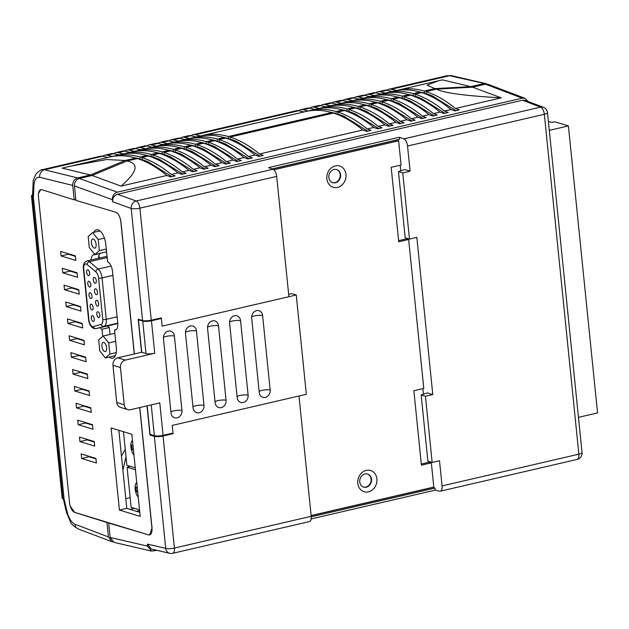<?xml version="1.0" encoding="UTF-8"?>
<svg xmlns="http://www.w3.org/2000/svg" width="629" height="629" viewBox="0 0 629 629"><rect width="100%" height="100%" fill="white"/><g stroke="black" fill="none" stroke-linecap="round" stroke-linejoin="round"><path stroke-width="0.94" d="M406.9 119.754A208.364 97.817 -103.1 0 0 377.502 102.834L370.882 104.375A208.364 97.817 -103.1 0 1 400.288 121.287L404.125 122.71L399.714 123.732L395.877 122.309A208.364 97.817 -103.1 0 0 366.471 105.397L359.851 106.93A208.364 97.817 -103.1 0 1 389.257 123.85L393.094 125.273L388.683 126.295L384.846 124.872A208.364 97.817 -103.1 0 0 355.44 107.96L348.828 109.493A208.364 97.817 -103.1 0 1 378.226 126.405L382.062 127.829L377.652 128.851L373.815 127.435A208.364 97.817 -103.1 0 0 344.417 110.515L337.797 112.056A208.364 97.817 -103.1 0 1 367.202 128.969L371.039 130.392L366.628 131.414L362.791 129.991A208.364 97.817 -103.1 0 0 333.386 113.078L230.088 137.059A208.364 97.817 -103.1 0 1 259.494 153.971L263.331 155.394L258.92 156.417L255.083 154.993A208.364 97.817 -103.1 0 0 225.677 138.081L219.057 139.614A208.364 97.817 -103.1 0 1 248.463 156.535L252.3 157.95L247.889 158.98L244.052 157.557A208.364 97.817 -103.1 0 0 214.646 140.644L208.034 142.178A208.364 97.817 -103.1 0 1 237.432 159.09L241.269 160.513L236.858 161.535L233.021 160.112A208.364 97.817 -103.1 0 0 203.623 143.2L197.003 144.741A208.364 97.817 -103.1 0 1 226.409 161.653L230.245 163.076L225.835 164.098L221.998 162.675A208.364 97.817 -103.1 0 0 192.592 145.763L185.972 147.296A208.364 97.817 -103.1 0 1 215.377 164.208L219.214 165.631L214.803 166.654L210.967 165.238A208.364 97.817 -103.1 0 0 181.561 148.318L174.948 149.859A208.364 97.817 -103.1 0 1 204.346 166.771L208.183 168.195L203.772 169.217L199.936 167.794A208.364 97.817 -103.1 0 0 170.538 150.881L163.917 152.415A208.364 97.817 -103.1 0 1 193.323 169.335L197.16 170.75L192.749 171.78L188.912 170.357A208.364 97.817 -103.1 0 0 159.507 153.445L152.894 154.978A208.364 97.817 -103.1 0 1 182.292 171.89L186.129 173.313L181.718 174.335L177.881 172.912A208.364 97.817 -103.1 0 0 148.483 156L141.863 157.541A208.364 97.817 -103.1 0 1 171.269 174.453L175.098 175.876L170.687 176.898L166.85 175.475A208.364 97.817 -103.1 0 0 137.452 158.563L126.916 161.008L92.141 175.483L79.317 178.463L117.253 192.175L522.251 98.163L485.431 84.184L472.607 87.164L436.557 89.129L426.022 91.575A208.364 97.817 -103.1 0 1 455.427 108.487L459.264 109.91L454.853 110.932L451.017 109.509A208.364 97.817 -103.1 0 0 421.611 92.597L414.998 94.13A208.364 97.817 -103.1 0 1 444.396 111.05L448.233 112.465L443.822 113.495L439.986 112.072A208.364 97.817 -103.1 0 0 410.588 95.16L403.967 96.693A208.364 97.817 -103.1 0 1 433.373 113.605L437.21 115.028L432.799 116.05L428.962 114.635A208.364 97.817 -103.1 0 0 399.557 97.715L392.936 99.256A208.364 97.817 -103.1 0 1 422.342 116.168L426.179 117.592L421.768 118.614L417.931 117.191A208.364 97.817 -103.1 0 0 388.525 100.278L381.913 101.812A208.364 97.817 -103.1 0 1 411.311 118.732L415.148 120.147L410.737 121.177L406.9 119.754L400.288 121.287M411.846 120.917L388.588 106.332A206.226 96.819 -103.1 0 0 382.118 103.879L381.913 101.812M215.912 166.402L192.655 151.817A206.226 96.819 -103.1 0 0 186.184 149.364L185.972 147.296M455.962 110.673L432.705 96.095A206.226 96.819 -103.1 0 0 426.234 93.642L426.022 91.575M171.796 176.639L148.538 162.054A206.226 96.819 -103.1 0 0 142.075 159.609L141.863 157.541M422.877 118.354L399.619 103.769A206.226 96.819 -103.1 0 0 393.149 101.324L392.936 99.256M400.815 123.473L377.565 108.896A206.226 96.819 -103.1 0 0 371.094 106.443L370.882 104.375M226.935 163.839L203.686 149.254A206.226 96.819 -103.1 0 0 197.215 146.809L197.003 144.741M444.931 113.236L421.674 98.651A206.226 96.819 -103.1 0 0 415.203 96.198L414.998 94.13M182.827 174.084L159.569 159.499A206.226 96.819 -103.1 0 0 153.099 157.046L152.894 154.978M237.966 161.283L214.709 146.699A206.226 96.819 -103.1 0 0 208.246 144.245L208.034 142.178M193.85 171.52L170.601 156.935A206.226 96.819 -103.1 0 0 164.13 154.482L163.917 152.415M248.998 158.72L225.74 144.135A206.226 96.819 -103.1 0 0 219.269 141.682L219.057 139.614M204.881 168.957L181.624 154.372A206.226 96.819 -103.1 0 0 175.161 151.927L174.948 149.859M433.9 115.799L410.643 101.214A206.226 96.819 -103.1 0 0 404.18 98.761L403.967 96.693M367.729 131.154L344.48 116.569A206.226 96.819 -103.1 0 0 338.009 114.124L337.797 112.056M378.76 128.599L355.503 114.014A206.226 96.819 -103.1 0 0 349.04 111.561L348.828 109.493M389.791 126.036L366.534 111.451A206.226 96.819 -103.1 0 0 360.063 108.998L359.851 106.93M260.021 156.157L236.771 141.572A206.226 96.819 -103.1 0 0 230.3 139.127L230.088 137.059M151.267 320.192L161.299 317.865L162.14 326.137L288.9 296.707L276.681 176.403L139.89 208.16L151.267 320.192A6.408 1.486 174.2 0 1 142.571 320.499L138.199 319.194L141.564 352.295M147.563 546.153L151.51 551.09L114.085 542.387L110.138 537.449L147.563 546.153L147.359 544.085L151.306 549.023L169.751 553.316A6.408 5.488 -76.9 0 1 165.718 548.362L154.341 436.329A6.408 1.486 -5.8 0 0 163.037 436.023L174.414 548.056L311.206 516.299L298.979 395.995L172.228 425.416L306.339 394.289L296.251 295.001L291.974 293.696L288.648 294.238M311.206 516.299A6.408 3.011 76.9 0 1 309.444 521.567L172.653 553.316A6.408 3.011 76.9 0 0 174.414 548.056A6.408 1.486 174.2 0 1 165.718 548.362L147.359 544.085M410.1 171.182L402.749 172.896L398.471 171.583L404.754 169.555L410.1 171.182L407.545 146.022A6.408 3.011 -103.1 0 0 403.818 138.875L399.399 137.24L399.612 139.308L272.043 168.918M397.583 139.78L397.654 140.503M400.17 165.23L400.736 170.852M407.608 238.509L407.678 239.177M422.861 388.612L423.427 394.234M430.299 461.898L430.37 462.567M432.878 487.286L435.032 488.065L435.244 490.133L439.608 491.178A6.408 3.011 -103.1 0 0 440.316 491.186A6.408 3.011 -103.1 0 0 442.069 485.918L439.514 460.758L432.162 462.464L425.44 396.278L432.791 394.572L416.823 237.377L409.471 239.083L402.749 172.896M432.162 462.464L427.885 461.159L421.163 394.973L427.445 392.936L432.791 394.572M109.226 522.903L108.675 523.029L110.138 537.449M142.571 320.499L131.194 208.466L112.583 201.736L112.371 199.668L74.434 185.948L75.905 200.368L115.712 212.232A8.547 4.01 76.9 0 1 120.839 221.817L134.26 353.985M74.434 185.948C74.411 182.119 76.038 179.627 79.317 178.463M142.075 159.609L141.069 159.837M153.099 157.046L152.1 157.281M164.13 154.482L163.123 154.718M175.161 151.927L174.154 152.155M186.184 149.364L185.185 149.6M197.215 146.809L196.209 147.037M208.246 144.245L207.24 144.481M219.269 141.682L218.271 141.918M230.3 139.127L229.294 139.355M337.002 114.352L338.009 114.124M348.034 111.797L349.04 111.561M359.065 109.234L360.063 108.998M370.088 106.678L371.094 106.443M381.119 104.115L382.118 103.879M392.15 101.552L393.149 101.324M403.173 98.997L404.18 98.761M414.204 96.434L415.203 96.198M425.228 93.87L426.234 93.642M485.431 84.184L488.222 84.357L525.042 98.336L522.251 98.163M154.341 436.329L149.969 435.024L147.005 405.87M149.969 435.024L151.259 434.725M163.037 436.023L173.069 433.688L172.228 425.416L173.006 433.066L163.076 435.37A6.408 1.486 174.2 0 1 154.357 435.677L150.079 434.364L147.178 405.823M134.362 353.962L120.933 221.793C120.155 216.722 118.425 213.53 115.752 212.225M149.639 534.941L152.029 527.912L139.803 407.537M108.675 523.029L146.007 534.139M311.245 516.794L435.032 488.065M311.151 518.933L435.244 490.133M117.253 192.175C113.967 193.347 112.339 195.839 112.371 199.668M112.583 201.736C112.552 197.907 114.179 195.415 117.466 194.251L522.455 100.231L525.254 100.404L543.401 107.3A6.408 5.433 -69.2 0 0 540.61 107.127L522.455 100.231M528.014 101.458L525.042 98.336M455.427 108.487L501.242 97.849L472.607 87.164M451.017 109.509L444.396 111.05M439.986 112.072L433.373 113.605M428.962 114.635L422.342 116.168M417.931 117.191L411.311 118.732M395.877 122.309L389.257 123.85M384.846 124.872L378.226 126.405M373.815 127.435L367.202 128.969M362.791 129.991L259.494 153.971M255.083 154.993L248.463 156.535M244.052 157.557L237.432 159.09M233.021 160.112L226.409 161.653M221.998 162.675L215.377 164.208M210.967 165.238L204.346 166.771M199.936 167.794L193.323 169.335M188.912 170.357L182.292 171.89M177.881 172.912L171.269 174.453M166.85 175.475L121.043 186.113L92.141 175.483M151.51 551.09L156.935 550.336M117.466 194.251L136.163 201.013A6.408 3.011 76.9 0 1 139.89 208.16A6.408 1.486 -5.8 0 1 131.194 208.466A6.408 5.378 -70.1 0 1 136.163 201.013L272.947 169.256L268.528 167.621L399.399 137.24M126.916 161.008C139.457 163.493 137.499 171.859 121.043 186.113M501.242 97.849C465.051 95.828 443.492 92.919 436.557 89.129M272.947 169.256A6.408 3.011 76.9 0 1 276.681 176.403M173.069 433.688L171.89 433.326M311.143 515.67L432.894 487.404M411.523 120.799L410.415 121.051M388.588 106.332L387.032 106.694M214.481 166.536L215.59 166.284M191.09 152.179L192.655 151.817M455.64 110.555L454.531 110.814M432.705 96.095L431.14 96.457M170.373 176.78L171.473 176.521M146.982 162.416L148.538 162.054M422.554 118.236L421.446 118.496M399.619 103.769L398.055 104.131M400.492 123.355L399.391 123.614M377.565 108.896L376 109.257M225.512 163.98L226.613 163.721M202.121 149.616L203.686 149.254M444.609 113.118L443.5 113.377M421.674 98.651L420.117 99.012M181.396 174.217L182.504 173.958M158.005 159.86L159.569 159.499M236.535 161.417L237.644 161.158M213.152 147.06L214.709 146.699M192.427 171.662L193.535 171.403M169.036 157.297L170.601 156.935M247.567 158.862L248.675 158.602M224.176 144.497L225.74 144.135M203.458 169.099L204.559 168.839M180.067 154.742L181.624 154.372M433.578 115.681L432.477 115.933M410.643 101.214L409.086 101.576M367.415 131.036L366.306 131.296M344.48 116.569L342.915 116.931M378.438 128.481L377.329 128.733M355.503 114.014L353.946 114.376M389.469 125.918L388.36 126.177M366.534 111.451L364.969 111.813M258.598 156.299L259.698 156.039M235.207 141.942L236.771 141.572M398.471 171.583L405.194 237.77L409.471 239.083M421.163 394.973L425.44 396.278M126.012 456.748L122.907 470.193M136.579 511.353L139.599 510.654M70.228 506.125L74.615 512.36L106.961 522.51L108.432 536.93L111.781 541.679L112.953 541.962M106.961 522.51L107.52 522.377M63.411 499.182L64.142 499.615L64.079 499.017L67.224 512.328C69.048 518.666 71.62 522.628 74.937 524.209L108.432 536.93M125.265 449.397L121.468 456.025M33.408 197.081L32.543 195.808L33.117 183.165A6.408 3.184 -175.6 0 0 33.966 184.934L33.408 197.081L64.079 499.017M102.755 156.236L44.494 169.759L42.159 169.72L100.396 156.204A21.37 10.033 76.9 0 1 102.755 156.236L107.905 157.47M90.427 174.964L62.185 168.132L109.965 156.991A208.364 97.817 76.9 0 1 135.738 158.036L125.202 160.481L90.427 174.964L77.611 177.936C74.324 179.1 72.697 181.6 72.728 185.421L74.191 199.841L41.836 189.691L40.767 189.636L38.471 193.488M135.833 158.94L135.738 158.036M75.81 199.464L74.191 199.841M487.05 84.082L449.586 75.724L447.195 75.7M418.749 91.755A206.226 96.819 76.9 0 1 424.52 93.116L424.316 91.048L434.851 88.603L470.893 86.637L483.717 83.665M424.52 93.116L423.71 93.304M419.991 92.974L419.905 92.078L413.284 93.611L413.497 95.679L412.679 95.867M408.968 95.529L408.874 94.633L402.253 96.166L402.466 98.242L401.648 98.431M397.937 98.093L397.843 97.196L391.23 98.729L391.435 100.797L390.625 100.986M386.906 100.656L386.819 99.752L380.199 101.293L380.411 103.36L379.594 103.549M375.883 103.211L375.788 102.315L369.168 103.848L369.38 105.916L368.563 106.104M364.851 105.774L364.757 104.878L358.145 106.411L358.349 108.479L357.539 108.668M353.82 108.33L353.734 107.433L347.114 108.974L347.326 111.042L346.508 111.231M342.797 110.893L342.703 109.996L336.083 111.53L336.295 113.597L335.477 113.786M331.766 113.456L331.672 112.552L228.374 136.532L228.586 138.6L227.769 138.789M224.058 138.459L223.963 137.554L217.351 139.095L217.555 141.163L216.746 141.352M213.027 141.014L212.94 140.118L206.32 141.651L206.532 143.719L205.714 143.915M202.003 143.577L201.909 142.681L195.289 144.214L195.501 146.282L194.683 146.471M190.972 146.14L190.878 145.236L184.266 146.777L184.478 148.845L183.66 149.034M179.941 148.696L179.855 147.799L173.234 149.332L173.447 151.4L172.629 151.589M168.918 151.259L168.824 150.355L162.211 151.896L162.416 153.963L161.598 154.152M157.887 153.814L157.793 152.918L151.18 154.451L151.392 156.519L150.575 156.715M146.856 156.377L146.769 155.481L140.149 157.014L140.361 159.082L139.544 159.271M102.724 156.228A21.37 10.033 76.9 0 1 104.807 155.182L111.419 153.641A21.37 10.033 76.9 0 1 113.778 153.673A21.37 10.033 76.9 0 1 115.83 152.619L122.451 151.086A21.37 10.033 76.9 0 1 124.809 151.117L129.959 152.352M115.83 152.619A21.37 10.033 76.9 0 1 118.189 152.65L123.441 153.908A208.364 97.817 76.9 0 1 125.399 153.405L132.019 151.872A208.364 97.817 76.9 0 1 157.793 152.918M156.645 152.595A206.226 96.819 76.9 0 1 162.416 153.963M124.778 151.109A21.37 10.033 76.9 0 1 126.861 150.064A21.37 10.033 76.9 0 1 129.22 150.095L134.464 151.353A208.364 97.817 76.9 0 1 136.43 150.85A208.364 97.817 76.9 0 1 162.211 151.896M128.686 152.045A19.232 9.026 76.9 0 1 129.472 152.171L130.093 152.32M146.84 145.991A21.37 10.033 76.9 0 1 148.916 144.937L155.536 143.404A21.37 10.033 76.9 0 1 157.895 143.436L163.045 144.67M148.916 144.937A21.37 10.033 76.9 0 1 151.275 144.969L156.527 146.227A208.364 97.817 76.9 0 1 158.484 145.731L165.105 144.19A208.364 97.817 76.9 0 1 190.878 145.236M189.73 144.914A206.226 96.819 76.9 0 1 195.501 146.282M157.863 143.428A21.37 10.033 76.9 0 1 159.947 142.382A21.37 10.033 76.9 0 1 162.306 142.413L167.55 143.671A208.364 97.817 76.9 0 1 169.516 143.168A208.364 97.817 76.9 0 1 195.289 144.214M161.771 144.363A19.232 9.026 76.9 0 1 162.557 144.489L163.178 144.639M168.894 140.872A21.37 10.033 76.9 0 1 170.978 139.819L177.59 138.286A21.37 10.033 76.9 0 1 179.949 138.317A21.37 10.033 76.9 0 1 182.001 137.264L188.621 135.722A21.37 10.033 76.9 0 1 190.98 135.754L196.13 136.988M182.001 137.264A21.37 10.033 76.9 0 1 184.36 137.295L189.612 138.553A208.364 97.817 76.9 0 1 191.57 138.05L198.19 136.509A208.364 97.817 76.9 0 1 223.963 137.554M222.815 137.24A206.226 96.819 76.9 0 1 228.586 138.6M190.949 135.746A21.37 10.033 76.9 0 1 193.032 134.7A21.37 10.033 76.9 0 1 195.391 134.732L200.635 135.99A208.364 97.817 76.9 0 1 202.601 135.487A208.364 97.817 76.9 0 1 228.374 136.532M194.856 136.682A19.232 9.026 76.9 0 1 195.635 136.808L196.264 136.957M126.861 150.064L133.482 148.523A21.37 10.033 76.9 0 1 135.84 148.554L140.99 149.788M136.43 150.85L143.05 149.309A208.364 97.817 76.9 0 1 168.824 150.355M167.676 150.04A206.226 96.819 76.9 0 1 173.447 151.4M129.22 150.095L135.84 148.554A21.37 10.033 76.9 0 1 137.893 147.5A21.37 10.033 76.9 0 1 140.251 147.532L145.496 148.79A208.364 97.817 76.9 0 1 147.461 148.287A208.364 97.817 76.9 0 1 173.234 149.332M139.717 149.482A19.232 9.026 76.9 0 1 140.495 149.608L141.116 149.757M134.59 157.714A206.226 96.819 76.9 0 1 140.361 159.082M104.807 155.182A21.37 10.033 76.9 0 1 107.166 155.214L112.41 156.472A208.364 97.817 76.9 0 1 114.376 155.968A208.364 97.817 76.9 0 1 140.149 157.014M106.631 157.164A19.232 9.026 76.9 0 1 107.41 157.289L108.031 157.439M159.947 142.382L166.567 140.841A21.37 10.033 76.9 0 1 168.926 140.872L174.076 142.107M169.516 143.168L176.136 141.635A208.364 97.817 76.9 0 1 201.909 142.681M200.761 142.358A206.226 96.819 76.9 0 1 206.532 143.719M170.978 139.819A21.37 10.033 76.9 0 1 173.337 139.85L178.581 141.108A208.364 97.817 76.9 0 1 180.547 140.605A208.364 97.817 76.9 0 1 206.32 141.651M172.802 141.808A19.232 9.026 76.9 0 1 173.58 141.934L174.202 142.083M137.893 147.5L144.505 145.967A21.37 10.033 76.9 0 1 146.864 145.999L152.014 147.233M147.461 148.287L154.074 146.754A208.364 97.817 76.9 0 1 179.855 147.799M178.707 147.477A206.226 96.819 76.9 0 1 184.478 148.845M158.484 145.731A208.364 97.817 76.9 0 1 184.266 146.777M150.74 146.927A19.232 9.026 76.9 0 1 151.526 147.052L152.147 147.202M173.337 139.85L179.949 138.317L185.099 139.552M180.547 140.605L187.159 139.072A208.364 97.817 76.9 0 1 212.94 140.118M211.784 139.795A206.226 96.819 76.9 0 1 217.555 141.163M191.57 138.05A208.364 97.817 76.9 0 1 217.351 139.095M183.825 139.245A19.232 9.026 76.9 0 1 184.612 139.371L185.233 139.52M107.166 155.214L113.778 153.673L118.928 154.907M114.376 155.968L120.988 154.435A208.364 97.817 76.9 0 1 146.769 155.481M145.621 155.159A206.226 96.819 76.9 0 1 151.392 156.519M125.399 153.405A208.364 97.817 76.9 0 1 151.18 154.451M117.662 154.608A19.232 9.026 76.9 0 1 118.441 154.734L119.062 154.883M368.736 96.323A19.232 9.026 76.9 0 1 369.514 96.449L370.135 96.599M396.695 96.874A206.226 96.819 76.9 0 1 402.466 98.242M364.828 95.388A21.37 10.033 76.9 0 1 366.911 94.334A21.37 10.033 76.9 0 1 369.27 94.366L374.514 95.624A208.364 97.817 76.9 0 1 376.48 95.121A208.364 97.817 76.9 0 1 402.253 96.166M353.805 97.943A21.37 10.033 76.9 0 1 355.88 96.897L362.501 95.356A21.37 10.033 76.9 0 1 364.859 95.396L370.009 96.622M355.88 96.897A21.37 10.033 76.9 0 1 358.239 96.929L363.491 98.187A208.364 97.817 76.9 0 1 365.449 97.684L372.069 96.151A208.364 97.817 76.9 0 1 397.843 97.196M335.65 104.005A19.232 9.026 76.9 0 1 336.429 104.123L337.058 104.272M363.609 104.556A206.226 96.819 76.9 0 1 369.38 105.916M320.719 105.625A21.37 10.033 76.9 0 1 322.795 104.579L329.415 103.038A21.37 10.033 76.9 0 1 331.774 103.07A21.37 10.033 76.9 0 1 333.826 102.016A21.37 10.033 76.9 0 1 336.185 102.047L341.429 103.305A208.364 97.817 76.9 0 1 343.395 102.802A208.364 97.817 76.9 0 1 369.168 103.848M322.795 104.579A21.37 10.033 76.9 0 1 325.154 104.611L331.774 103.07L336.924 104.304M325.154 104.611L330.406 105.869A208.364 97.817 76.9 0 1 332.364 105.365L338.984 103.824A208.364 97.817 76.9 0 1 364.757 104.878M302.565 111.679A19.232 9.026 76.9 0 1 303.351 111.805L303.972 111.954M330.524 112.229A206.226 96.819 76.9 0 1 336.295 113.597M298.657 110.743A21.37 10.033 76.9 0 1 300.741 109.698A21.37 10.033 76.9 0 1 303.099 109.729L308.344 110.987A208.364 97.817 76.9 0 1 310.309 110.484A208.364 97.817 76.9 0 1 336.083 111.53M193.032 134.7L296.33 110.72A21.37 10.033 76.9 0 1 298.689 110.751L303.838 111.986M202.601 135.487L305.898 111.506A208.364 97.817 76.9 0 1 331.672 112.552M357.704 98.879A19.232 9.026 76.9 0 1 358.491 99.005L359.112 99.154M385.663 99.429A206.226 96.819 76.9 0 1 391.435 100.797M365.449 97.684A208.364 97.817 76.9 0 1 391.23 98.729M342.774 100.506A21.37 10.033 76.9 0 1 344.857 99.453L351.469 97.92A21.37 10.033 76.9 0 1 353.828 97.951L358.978 99.185M344.857 99.453A21.37 10.033 76.9 0 1 347.216 99.492L352.46 100.742A208.364 97.817 76.9 0 1 354.426 100.247L361.038 98.706A208.364 97.817 76.9 0 1 386.819 99.752M390.79 91.205A19.232 9.026 76.9 0 1 391.576 91.323L392.197 91.472M386.882 90.261A21.37 10.033 76.9 0 1 388.966 89.216A21.37 10.033 76.9 0 1 391.324 89.247L396.569 90.505A208.364 97.817 76.9 0 1 398.534 90.002A208.364 97.817 76.9 0 1 424.316 91.048M375.859 92.825A21.37 10.033 76.9 0 1 377.943 91.779L384.555 90.238A21.37 10.033 76.9 0 1 386.914 90.269L392.064 91.504M377.943 91.779A21.37 10.033 76.9 0 1 380.301 91.81L385.546 93.068A208.364 97.817 76.9 0 1 387.511 92.565L394.124 91.024A208.364 97.817 76.9 0 1 419.905 92.078M324.619 106.56A19.232 9.026 76.9 0 1 325.405 106.686L326.026 106.836M352.578 107.111A206.226 96.819 76.9 0 1 358.349 108.479M332.364 105.365A208.364 97.817 76.9 0 1 358.145 106.411M300.741 109.698L307.361 108.164A21.37 10.033 76.9 0 1 309.72 108.196A21.37 10.033 76.9 0 1 311.772 107.134L318.384 105.601A21.37 10.033 76.9 0 1 320.743 105.633L325.893 106.867M311.772 107.134A21.37 10.033 76.9 0 1 314.13 107.166L319.375 108.424A208.364 97.817 76.9 0 1 321.34 107.921L327.953 106.387A208.364 97.817 76.9 0 1 353.734 107.433M346.681 101.442A19.232 9.026 76.9 0 1 347.46 101.568L348.081 101.717M374.64 101.992A206.226 96.819 76.9 0 1 380.411 103.36M354.426 100.247A208.364 97.817 76.9 0 1 380.199 101.293M333.826 102.016L340.446 100.483A21.37 10.033 76.9 0 1 342.805 100.514L347.947 101.749M343.395 102.802L350.015 101.269A208.364 97.817 76.9 0 1 375.788 102.315M313.596 109.124A19.232 9.026 76.9 0 1 314.374 109.249L314.995 109.399M341.555 109.674A206.226 96.819 76.9 0 1 347.326 111.042M321.34 107.921A208.364 97.817 76.9 0 1 347.114 108.974M303.099 109.729L309.72 108.196L314.87 109.43M310.309 110.484L316.93 108.951A208.364 97.817 76.9 0 1 342.703 109.996M379.767 93.76A19.232 9.026 76.9 0 1 380.545 93.886L381.166 94.035M407.726 94.311A206.226 96.819 76.9 0 1 413.497 95.679M387.511 92.565A208.364 97.817 76.9 0 1 413.284 93.611M366.911 94.334L373.524 92.801A21.37 10.033 76.9 0 1 375.89 92.833L381.032 94.067M376.48 95.121L383.1 93.587A208.364 97.817 76.9 0 1 408.874 94.633M470.893 86.637L442.384 79.867L398.534 90.002M434.851 88.603L427.122 85.135L438.72 80.677M69.78 166.323L106.592 159.538L125.202 160.481M33.368 196.696L64.127 499.41L62.2 498.451L31.45 195.729L33.368 196.696M32.559 194.723L31.45 195.729M32.283 196.358L63.034 499.064M337.514 187.395A11.11 9.466 -73 0 1 326.868 178.864A11.11 9.466 -73 0 1 335.328 165.883A11.11 9.466 -73 0 1 345.981 174.422A11.11 9.466 -73 0 1 337.514 187.395M334.038 169.5A6.84 5.826 107 0 0 328.833 175.947A6.84 5.826 107 0 0 332.71 182.662A6.84 5.826 107 0 0 335.383 182.74A6.84 5.826 107 0 0 340.596 176.293A6.84 5.826 107 0 0 336.712 169.578A6.84 5.826 107 0 0 334.038 169.5M368.445 491.862A11.11 9.466 -73 0 1 357.791 483.324A11.11 9.466 -73 0 1 366.259 470.35A11.11 9.466 -73 0 1 376.905 478.889A11.11 9.466 -73 0 1 368.445 491.862M364.962 473.967A6.84 5.826 107 0 0 359.757 480.407A6.84 5.826 107 0 0 363.641 487.121A6.84 5.826 107 0 0 366.314 487.2A6.84 5.826 107 0 0 371.519 480.753A6.84 5.826 107 0 0 367.635 474.046A6.84 5.826 107 0 0 364.962 473.967M363.428 487.05A6.84 5.826 107 0 0 365.881 487.074A6.84 5.826 107 0 0 371.079 480.753A6.84 5.826 107 0 0 367.422 473.983M332.497 182.591A6.84 5.826 107 0 0 334.958 182.607A6.84 5.826 107 0 0 340.147 176.293A6.84 5.826 107 0 0 336.491 169.516M421.304 464.045L429.206 462.213L431.345 462.865L433.806 487.074L311.127 515.552M272.239 168.997L396.49 140.149L398.629 140.802L401.09 165.018L391.167 167.322L398.731 241.78L408.653 239.476L423.781 388.4L413.858 390.703L421.422 465.169L431.345 462.865M408.653 239.476L406.515 238.823L398.613 240.655M273.812 169.783L398.629 140.802M168.297 331.113A6.353 5.417 -73 0 1 169.594 330.988A6.353 5.417 -73 0 1 174.382 335.996L181.946 410.462A6.353 5.417 -73 0 1 179.399 416.728A6.353 5.417 -73 0 1 173.533 417.31A6.353 5.417 -73 0 1 171.017 412.994L163.454 338.536A6.353 5.417 -73 0 1 168.297 331.113M190.351 325.995A6.353 5.417 -73 0 1 191.648 325.869A6.353 5.417 -73 0 1 196.437 330.878L204 405.335A6.353 5.417 -73 0 1 201.461 411.61A6.353 5.417 -73 0 1 195.595 412.192A6.353 5.417 -73 0 1 193.072 407.875L185.508 333.417A6.353 5.417 -73 0 1 190.351 325.995M212.405 320.876A6.353 5.417 -73 0 1 213.711 320.751A6.353 5.417 -73 0 1 218.499 325.759L226.063 400.217A6.353 5.417 -73 0 1 223.515 406.491A6.353 5.417 -73 0 1 217.65 407.073A6.353 5.417 -73 0 1 215.126 402.757L207.562 328.291A6.353 5.417 -73 0 1 212.405 320.876M256.522 310.632A6.353 5.417 -73 0 1 257.819 310.506A6.353 5.417 -73 0 1 262.608 315.514L270.171 389.98A6.353 5.417 -73 0 1 267.632 396.246A6.353 5.417 -73 0 1 261.758 396.828A6.353 5.417 -73 0 1 259.242 392.512L251.679 318.054A6.353 5.417 -73 0 1 256.522 310.632M234.46 315.758A6.353 5.417 -73 0 1 235.765 315.632A6.353 5.417 -73 0 1 240.553 320.633L248.117 395.098A6.353 5.417 -73 0 1 245.569 401.365A6.353 5.417 -73 0 1 239.704 401.947A6.353 5.417 -73 0 1 237.188 397.638L229.624 323.172A6.353 5.417 -73 0 1 234.46 315.758M116.742 402.513L124.228 404.801A6.408 5.464 107 0 0 127.868 409.652L120.383 407.364A6.408 5.464 -73 0 1 116.742 402.513L112.961 365.284A6.408 5.464 -73 0 1 117.843 357.799L141.737 352.248L146.014 353.561L142.72 321.089L138.435 319.776L139.402 319.556M142.72 321.089A6.408 1.486 -5.8 0 0 151.44 320.79L154.742 353.262L125.328 360.087A6.408 5.464 107 0 0 120.446 367.572L112.961 365.284M296.251 295.001L162.14 326.137L161.362 318.478L151.44 320.79M161.362 318.478L160.183 318.125M141.737 352.248L138.435 319.776M124.228 404.801L120.446 367.572M127.868 409.652A6.408 5.464 107 0 0 130.376 409.731L159.782 402.898L163.076 435.37M154.742 353.262A6.408 1.486 174.2 0 1 146.014 353.561M88.948 456.3L88.996 456.772L95.993 458.911M87.234 439.419L87.282 439.891L94.279 442.03M85.513 422.546L85.568 423.018L92.557 425.149M83.799 405.666L83.854 406.137L90.843 408.276M82.085 388.785L82.132 389.257L89.129 391.395M80.37 371.912L80.418 372.384L87.415 374.522M78.656 355.031L78.704 355.503L85.701 357.642M76.942 338.158L76.99 338.622L83.987 340.761M75.228 321.277L75.276 321.749L82.273 323.888M73.514 304.397L73.562 304.868L80.559 307.007M71.8 287.524L71.848 287.988L78.845 290.126M70.086 270.643L70.133 271.115L77.131 273.253M68.372 253.762L68.419 254.234L75.417 256.373M101.772 252.929L94.436 254.792A8.547 4.01 -103.1 0 0 93.556 254.792A8.547 4.01 -103.1 0 0 91.126 259.981M100.113 253.471A8.547 4.01 -103.1 0 0 98.478 258.275M107.41 325.964A8.547 4.01 -103.1 0 0 109.344 327.528L110.051 334.424M118.85 430.283L126.783 508.366L139.772 512.328M95.938 458.439L81.18 453.926L81.644 458.478L96.402 462.991L95.938 458.439M94.224 441.558L79.466 437.045L79.93 441.597L94.688 446.11L94.224 441.558M92.51 424.685L77.752 420.172L78.208 424.724L92.974 429.23L92.51 424.685M90.796 407.804L76.038 403.291L76.494 407.844L91.26 412.357L90.796 407.804M89.082 390.923L74.324 386.418L74.78 390.963L89.546 395.476L89.082 390.923M87.368 374.051L72.61 369.538L73.066 374.09L87.832 378.595L87.368 374.051M85.654 357.17L70.896 352.657L71.352 357.209L86.118 361.722L85.654 357.17M83.94 340.289L69.174 335.784L69.638 340.328L84.404 344.841L83.94 340.289M82.226 323.416L67.46 318.903L67.924 323.455L82.69 327.968L82.226 323.416M80.512 306.535L65.746 302.022L66.21 306.575L80.976 311.088L80.512 306.535M78.798 289.662L64.032 285.149L64.496 289.702L79.262 294.207L78.798 289.662M77.084 272.782L62.318 268.269L62.782 272.821L77.548 277.334L77.084 272.782M75.37 255.901L60.604 251.396L61.068 255.94L75.834 260.453L75.37 255.901M109.289 357.044A12.824 6.023 -103.1 0 0 112.788 358.176A12.824 6.023 -103.1 0 0 116.302 347.64L114.517 330.052A8.547 4.01 -103.1 0 0 115.398 330.052A8.547 4.01 -103.1 0 0 117.741 323.031L112.489 271.319A8.547 4.01 -103.1 0 0 107.59 261.813L105.798 244.225A12.824 6.023 -103.1 0 0 96.481 229.774A12.824 6.023 -103.1 0 0 93.847 232.329M100.058 327.67A8.547 4.01 -103.1 0 0 101.992 329.234L102.724 336.397M94.342 253.864L94.436 254.792M119.431 510.072L140.188 516.409L131.838 434.254L111.089 427.917L119.431 510.072L126.783 508.366M139.701 407.561L151.927 527.935A8.547 4.01 76.9 0 1 149.584 534.949A8.547 4.01 76.9 0 1 148.491 534.902L74.67 512.344A8.547 4.01 76.9 0 1 69.552 502.768L38.455 196.649A8.547 4.01 76.9 0 1 40.783 189.628M74.741 199.715L75.873 200.061M113.228 211.478L115.712 212.232M114.517 330.052L116.184 329.667M101.992 329.234L109.344 327.528M68.419 254.234L61.068 255.94M70.133 271.115L62.782 272.821M71.848 287.988L64.496 289.702M73.562 304.868L66.21 306.575M75.276 321.749L67.924 323.455M76.99 338.622L69.638 340.328M78.704 355.503L71.352 357.209M80.418 372.384L73.066 374.09M82.132 389.257L74.78 390.963M83.854 406.137L76.494 407.844M85.568 423.018L78.208 424.724M87.282 439.891L79.93 441.597M88.996 456.772L81.644 458.478M92.494 315.648A2.996 1.407 76.9 0 1 94.201 318.423A2.996 1.407 76.9 0 1 93.642 321.395A2.996 1.407 76.9 0 1 93.084 321.443A2.996 1.407 76.9 0 1 91.315 318.282A2.996 1.407 76.9 0 1 92.306 315.616A2.996 1.407 76.9 0 1 92.494 315.648M91.331 304.192A2.996 1.407 76.9 0 1 93.037 306.96A2.996 1.407 76.9 0 1 92.479 309.932A2.996 1.407 76.9 0 1 91.92 309.987A2.996 1.407 76.9 0 1 90.151 306.818A2.996 1.407 76.9 0 1 91.134 304.161A2.996 1.407 76.9 0 1 91.331 304.192M90.167 292.737A2.996 1.407 76.9 0 1 91.873 295.504A2.996 1.407 76.9 0 1 91.315 298.476A2.996 1.407 76.9 0 1 90.757 298.523A2.996 1.407 76.9 0 1 88.988 295.363A2.996 1.407 76.9 0 1 89.971 292.697A2.996 1.407 76.9 0 1 90.167 292.737M89.004 281.273A2.996 1.407 76.9 0 1 90.71 284.049A2.996 1.407 76.9 0 1 90.151 287.013A2.996 1.407 76.9 0 1 89.593 287.068A2.996 1.407 76.9 0 1 87.824 283.907A2.996 1.407 76.9 0 1 88.807 281.242A2.996 1.407 76.9 0 1 89.004 281.273M87.84 269.817A2.996 1.407 76.9 0 1 89.546 272.585A2.996 1.407 76.9 0 1 88.988 275.557A2.996 1.407 76.9 0 1 88.43 275.604A2.996 1.407 76.9 0 1 86.66 272.443A2.996 1.407 76.9 0 1 87.643 269.778A2.996 1.407 76.9 0 1 87.84 269.817M94.499 277.405A2.996 1.407 76.9 0 1 96.206 280.172A2.996 1.407 76.9 0 1 95.647 283.144A2.996 1.407 76.9 0 1 95.089 283.192A2.996 1.407 76.9 0 1 93.32 280.031A2.996 1.407 76.9 0 1 94.303 277.365A2.996 1.407 76.9 0 1 94.499 277.405M95.663 288.86A2.996 1.407 76.9 0 1 97.369 291.628A2.996 1.407 76.9 0 1 96.811 294.6A2.996 1.407 76.9 0 1 96.253 294.655A2.996 1.407 76.9 0 1 94.484 291.494A2.996 1.407 76.9 0 1 95.466 288.829A2.996 1.407 76.9 0 1 95.663 288.86M96.827 300.316A2.996 1.407 76.9 0 1 98.533 303.092A2.996 1.407 76.9 0 1 97.975 306.064A2.996 1.407 76.9 0 1 97.416 306.111A2.996 1.407 76.9 0 1 95.647 302.95A2.996 1.407 76.9 0 1 96.63 300.285A2.996 1.407 76.9 0 1 96.827 300.316M97.99 311.78A2.996 1.407 76.9 0 1 99.697 314.547A2.996 1.407 76.9 0 1 99.138 317.519A2.996 1.407 76.9 0 1 98.58 317.566A2.996 1.407 76.9 0 1 96.811 314.406A2.996 1.407 76.9 0 1 97.794 311.74A2.996 1.407 76.9 0 1 97.99 311.78M104.728 351.54A4.702 2.209 -103.1 0 0 105.334 351.564A4.702 2.209 -103.1 0 0 106.537 347.098A4.702 2.209 -103.1 0 0 103.809 342.435A4.702 2.209 -103.1 0 0 103.203 342.404A4.702 2.209 -103.1 0 0 101.992 346.878A4.702 2.209 -103.1 0 0 104.728 351.54M94.224 248.117A4.702 2.209 -103.1 0 0 94.83 248.148A4.702 2.209 -103.1 0 0 96.033 243.682A4.702 2.209 -103.1 0 0 93.304 239.02A4.702 2.209 -103.1 0 0 92.699 238.989A4.702 2.209 -103.1 0 0 91.488 243.454A4.702 2.209 -103.1 0 0 94.224 248.117M107.024 256.302A8.547 4.01 -103.1 0 0 106.859 256.333L87.014 260.941A8.547 4.01 76.9 0 1 89.357 261.711L98.187 269.047A8.547 4.01 76.9 0 1 102.055 277.916L106.262 319.343A8.547 4.01 76.9 0 1 104.005 326.341L96.151 328.574L115.995 323.966A8.547 4.01 76.9 0 1 115.909 323.99A8.547 4.01 76.9 0 1 115.815 324.014M99.217 258.11L98.934 255.335M115.995 323.966L117.78 323.463M105.381 357.948L99.807 351.013L98.674 339.888L103.156 336.028L108.731 342.962L109.863 354.08L105.381 357.948L115.422 355.621M109.863 354.08L116.255 352.602M108.731 342.962L115.665 341.35M103.156 336.028L114.848 333.307M94.877 254.533L99.358 250.664L98.226 239.547L92.652 232.604L88.17 236.473L89.302 247.59L94.877 254.533L106.568 251.812M99.358 250.664L106.293 249.053M98.226 239.547L104.43 238.1M92.652 232.604L99.972 230.906M132.467 440.457A8.594 4.033 -103.1 0 0 130.918 447.109A8.594 4.033 -103.1 0 0 133.969 455.176M135.259 467.882L126.877 465.318L123.465 431.698M132.475 440.504A8.547 4.01 -103.1 0 0 130.942 447.117A8.547 4.01 -103.1 0 0 133.961 455.129M132.986 445.497L131.665 445.096L132.129 449.649L133.442 450.049M133.372 449.358L132.129 449.649M136.737 482.482A8.594 4.033 -103.1 0 0 135.188 489.142A8.594 4.033 -103.1 0 0 138.238 497.201M135.447 469.784L127.074 467.221L130.502 466.427M139.528 509.907L131.147 507.351L127.074 467.221M136.745 482.529A8.547 4.01 -103.1 0 0 135.211 489.15A8.547 4.01 -103.1 0 0 138.231 497.162M137.256 487.53L135.935 487.129L136.399 491.674L137.712 492.082M137.641 491.391L136.399 491.674M578.46 417.357L597.55 412.923L568.396 125.918L549.306 130.352M548.425 121.68L552.128 122.333L554.699 121.735L568.396 125.918M442.069 485.918L578.861 454.169L544.337 114.274L407.545 146.022M403.818 138.875L540.61 107.127A6.408 3.011 -103.1 0 1 544.337 114.274A6.408 1.486 -5.8 0 0 547.505 112.646L582.029 452.534A6.408 1.486 -5.8 0 1 578.861 454.169A6.408 3.011 76.9 0 1 577.1 459.429L440.316 491.186M130.156 497.594L125.792 498.608M130.006 509.348L134.37 508.334M298.689 110.751L195.391 134.732M72.728 185.421L39.69 177.268A6.408 5.535 -76.1 0 1 44.494 169.759L77.611 177.936M388.966 89.216L447.203 75.7L451.779 75.716A6.408 5.488 103.1 0 0 449.586 75.724L391.324 89.247M386.914 90.269L380.301 91.81M320.743 105.633L314.13 107.166M353.828 97.951L347.216 99.492M364.859 95.396L358.239 96.929M342.805 100.514L336.185 102.047M375.89 92.833L369.27 94.366M146.864 145.999L140.251 147.532M168.926 140.872L162.306 142.413M190.98 135.754L184.36 137.295M157.895 143.436L151.275 144.969M124.809 151.117L118.189 152.65M39.69 177.268C36.49 176.804 34.579 179.359 33.966 184.934M67.224 512.328L66.564 512.682L70.621 522.212C70.896 523.713 73.428 525.954 78.2 528.934L111.781 541.679M74.937 524.209A6.408 5.433 110.8 0 0 78.2 528.934M163.43 337.403A6.408 1.486 174.2 0 1 166.135 336.413A6.408 1.486 174.2 0 1 174.382 335.996M185.484 332.285A6.408 1.486 174.2 0 1 188.197 331.294A6.408 1.486 174.2 0 1 196.437 330.878M207.546 327.166A6.408 1.486 174.2 0 1 210.251 326.176A6.408 1.486 174.2 0 1 218.499 325.759M251.655 316.922A6.408 1.486 174.2 0 1 254.36 315.939A6.408 1.486 174.2 0 1 262.608 315.514M229.601 322.048A6.408 1.486 174.2 0 1 232.305 321.057A6.408 1.486 174.2 0 1 240.553 320.633M154.357 435.677L151.227 404.887M248.117 395.098A6.408 1.486 -5.8 0 0 242.079 395.122A6.408 1.486 -5.8 0 0 237.078 396.569M270.171 389.98A6.408 1.486 -5.8 0 0 264.133 390.004A6.408 1.486 -5.8 0 0 259.132 391.45M226.063 400.217A6.408 1.486 -5.8 0 0 220.024 400.241A6.408 1.486 -5.8 0 0 215.024 401.687M204 405.335A6.408 1.486 -5.8 0 0 197.97 405.359A6.408 1.486 -5.8 0 0 192.961 406.806M181.946 410.462A6.408 1.486 -5.8 0 0 175.908 410.478A6.408 1.486 -5.8 0 0 170.907 411.924M117.843 357.799L125.328 360.087M92.51 326.577A5.983 2.807 -103.1 0 0 93.336 326.6L101.19 324.36A5.983 2.807 -103.1 0 0 102.771 319.461L98.564 278.034A5.983 2.807 -103.1 0 0 95.86 271.822L87.03 264.487A5.983 2.807 -103.1 0 0 83.743 268.866L88.925 319.87A5.983 2.807 -103.1 0 0 92.51 326.577M93.336 326.6A2.563 2.264 -105.9 0 0 96.151 328.574A8.547 4.01 76.9 0 1 96.056 328.597L115.909 323.99M101.19 324.36A2.563 2.264 -105.9 0 0 104.005 326.341L117.757 323.149M102.771 319.461A2.563 0.598 174.2 0 0 106.262 319.343L117.112 316.819M98.564 278.034A2.563 0.598 174.2 0 0 102.055 277.916L112.905 275.392M95.86 271.822A2.563 1.926 -50.3 0 1 98.187 269.047L111.113 266.043M87.03 264.487A2.563 1.926 -50.3 0 1 89.357 261.711L107.158 257.576M83.743 268.866A2.563 0.598 174.2 0 1 83.398 268.614L88.579 319.618A2.563 0.598 174.2 0 0 88.925 319.87M577.1 459.429A6.408 6.408 0 0 0 582.029 452.534M547.505 112.646A6.408 6.408 0 0 0 543.401 107.3M169.751 553.316A6.408 6.408 0 0 0 172.653 553.316M485.91 83.657L451.779 75.716M63.34 499.025L66.564 512.682M42.159 169.72C41.522 169.358 39.627 170.593 36.466 173.423C33.966 177.771 32.85 181.018 33.117 183.165M88.579 319.618C89.137 324.171 90.93 327.135 93.965 328.519L96.056 328.597M87.014 260.941C84.207 261.986 83.004 264.542 83.398 268.614"/></g></svg>
